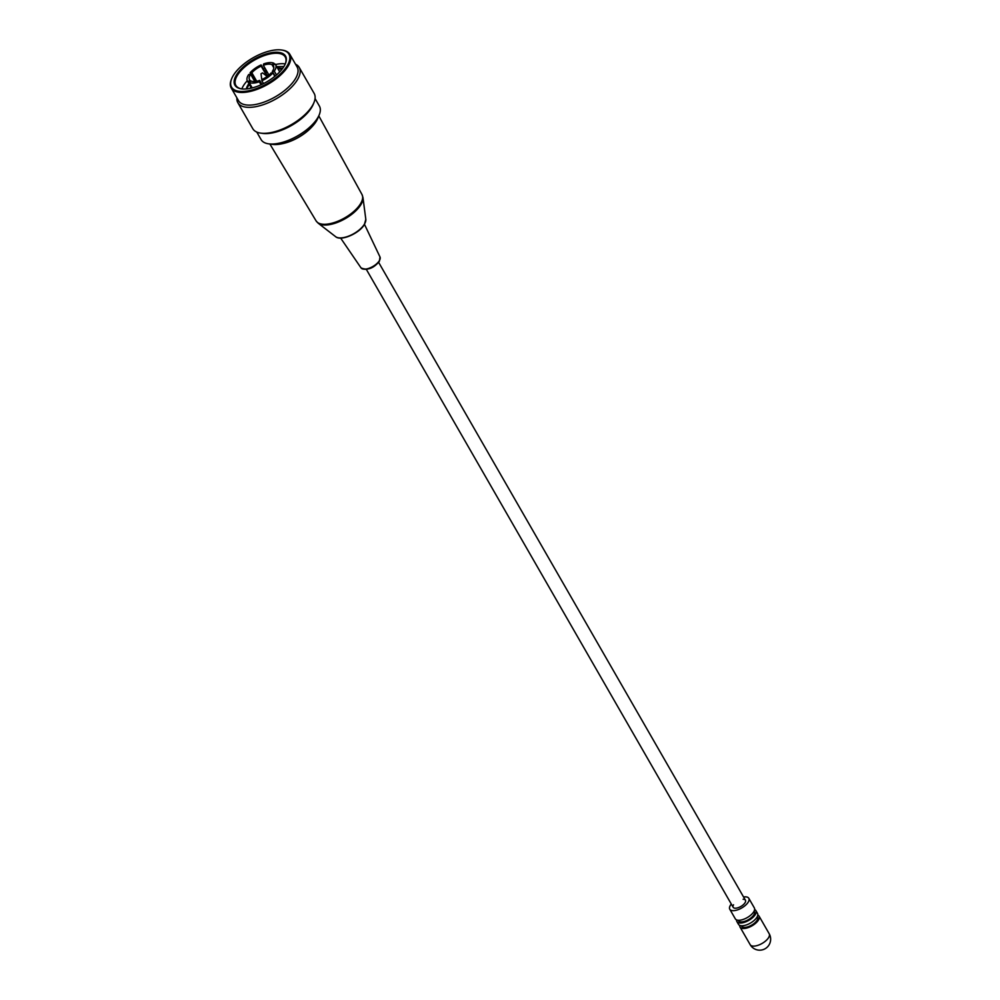 <?xml version="1.0" encoding="UTF-8"?>
<svg xmlns="http://www.w3.org/2000/svg" width="1000" height="1000" viewBox="0 0 1000 1000"><rect width="100%" height="100%" fill="white"/><g stroke="black" fill="none" stroke-linecap="round" stroke-linejoin="round"><path stroke-width="1.5" d="M757.763 915.075A10.975 4.875 150.1 0 1 759.075 916.15A10.975 4.875 150.1 0 1 758.512 919.975A10.975 4.875 150.1 0 1 748.713 927.412A10.975 4.875 150.1 0 1 740.05 927.087A10.975 4.875 150.1 0 1 739.775 925.413M757.288 916.587L757.537 917.025A9.2 4.088 150.1 0 1 757.075 920.25A9.2 4.088 150.1 0 1 748.85 926.475A9.2 4.088 150.1 0 1 741.587 926.2L741.325 925.75M754.613 909.575A10.975 4.875 150.1 0 1 755.913 910.65A10.975 4.875 150.1 0 1 755.35 914.488A10.975 4.875 150.1 0 1 745.55 921.912A10.975 4.875 150.1 0 1 736.888 921.587A10.975 4.875 150.1 0 1 736.625 919.912M755.913 910.65L757.5 913.4A10.975 4.875 150.1 0 1 756.938 917.237A10.975 4.875 150.1 0 1 747.138 924.663A10.975 4.875 150.1 0 1 738.475 924.338L736.888 921.587M754.125 911.087L754.375 911.538A9.2 4.088 150.1 0 1 753.913 914.75A9.2 4.088 150.1 0 1 745.688 920.975A9.2 4.088 150.1 0 1 738.425 920.713L738.175 920.263M743.575 897A10.975 4.875 150.1 0 1 748.8 898.288A10.975 4.875 150.1 0 1 748.238 902.113A10.975 4.875 150.1 0 1 738.438 909.55A10.975 4.875 150.1 0 1 729.775 909.225A10.975 4.875 150.1 0 1 730.35 905.387A10.975 4.875 150.1 0 1 731.3 904.05M748.8 898.288L754.338 907.9A10.975 4.875 150.1 0 1 753.775 911.737A10.975 4.875 150.1 0 1 743.975 919.163A10.975 4.875 150.1 0 1 735.312 918.838L729.775 909.225M733.525 904.8A7.075 3.15 -29.9 0 0 736.688 908.088A7.075 3.15 -29.9 0 0 745.062 902.7A7.075 3.15 -29.9 0 0 743.112 899.287M378.638 262.362L745.425 900.225A7.075 3.15 150.1 0 1 745.062 902.7A7.075 3.15 150.1 0 1 738.737 907.487A7.075 3.15 150.1 0 1 733.15 907.275L366.362 269.413M311.388 127.413A28.287 12.562 150.1 0 1 283.575 143.412M262.55 72.888L261.012 73.775L262.55 72.888L266.488 75.925A2.825 1.262 150.1 0 1 266.637 76.1A2.825 1.262 150.1 0 1 266.712 76.5A2.825 1.262 150.1 0 1 266.613 76.862M262.4 79.287A2.825 1.262 150.1 0 1 261.725 78.925A2.825 1.262 150.1 0 1 261.663 78.7A2.825 1.262 150.1 0 1 261.65 78.525M241.838 88.9A28.487 12.65 150.1 0 1 247.275 80.738M263.438 68.95A28.487 12.65 150.1 0 1 265 68.188M275.475 64.525A28.487 12.65 150.1 0 1 285.275 63.925A28.487 12.65 -29.9 0 0 285.988 61.037A28.487 12.65 -29.9 0 0 285.25 56.988A28.487 12.65 -29.9 0 0 258.15 58.15A28.487 12.65 -29.9 0 0 235.113 81.35A28.487 12.65 -29.9 0 0 235.85 85.388A28.487 12.65 -29.9 0 0 241.85 88.912M234.163 81.05A29.2 12.975 150.1 0 1 261.837 55.475A29.2 12.975 150.1 0 1 286.312 60.237A29.2 12.975 150.1 0 1 285.425 63.575A29.2 12.975 150.1 0 1 266.7 81.888A29.2 12.975 150.1 0 1 241.462 88.863A29.2 12.975 150.1 0 1 234.163 81.05M230.688 82.438A33.087 14.7 -29.9 0 0 258.425 87.825A33.087 14.7 -29.9 0 0 289.788 58.85A33.087 14.7 -29.9 0 0 281.512 50A33.087 14.7 -29.9 0 0 252.9 57.9A33.087 14.7 -29.9 0 0 231.688 78.65A33.087 14.7 -29.9 0 0 230.688 82.438M281.887 50.062A33.8 15.012 150.1 0 1 282.288 50.113A33.8 15.012 150.1 0 1 289.85 54.35A33.8 15.012 150.1 0 1 290.738 59.138A33.8 15.012 150.1 0 1 263.4 86.662A33.8 15.012 150.1 0 1 231.25 88.038A33.8 15.012 150.1 0 1 230.362 83.238A33.8 15.012 150.1 0 1 231.4 79.375A33.8 15.012 150.1 0 1 231.55 79M289.85 54.35L297.113 66.988A33.8 15.012 150.1 0 1 298 71.787A33.8 15.012 150.1 0 1 270.675 99.3A33.8 15.012 150.1 0 1 238.525 100.688L231.25 88.038M295.5 64.188A35.387 15.725 150.1 0 1 299.212 67.438A35.387 15.725 150.1 0 1 300.138 72.45A35.387 15.725 150.1 0 1 271.512 101.275A35.387 15.725 150.1 0 1 237.85 102.713A35.387 15.725 150.1 0 1 236.912 97.875M299.212 67.438L314.15 93.4A35.387 15.725 150.1 0 1 315.075 98.425A35.387 15.725 150.1 0 1 314 102.487A35.387 15.725 150.1 0 1 291.3 124.675A35.387 15.725 150.1 0 1 260.712 133.125A35.387 15.725 150.1 0 1 252.787 128.688L237.85 102.713M314 102.487L313.263 104.288A33.625 14.938 150.1 0 1 291.7 125.363A33.625 14.938 150.1 0 1 262.638 133.4L260.712 133.125M256.762 132.062L261.112 139.625A33.625 14.938 -29.9 0 0 268.65 143.837A33.625 14.938 -29.9 0 0 297.712 135.812A33.625 14.938 -29.9 0 0 319.262 114.738A33.625 14.938 -29.9 0 0 320.288 110.875A33.625 14.938 -29.9 0 0 319.413 106.112L315.062 98.537M319.262 114.738L317.787 118.338A30.087 13.362 150.1 0 1 298.5 137.2A30.087 13.362 150.1 0 1 272.5 144.375L268.65 143.837M264.837 71.388L266.45 70.7M277.475 67.975L282.638 68.388M246.625 88.912L249.25 84.2M265.387 72.35L267 71.662M278.038 68.95L282.087 69.125M246.3 88.938A22.825 10.137 150.1 0 1 248.9 83.588M251.462 88.1L247.387 80.962A16.275 7.237 150.1 0 1 246.962 78.65A16.275 7.237 150.1 0 1 248.7 74.525L250.65 74.275L254.8 81.5M249.975 88.413L250.925 87.112M267.062 75.263L268.675 74.575M279.713 71.862L275.613 64.725A16.275 7.237 150.1 0 1 276.038 67.038A16.275 7.237 150.1 0 1 274.3 71.15L276.488 74.95M265.475 72.5L267.075 71.8M247.225 87.375L249.45 84.55M265.75 72.987L267.35 72.287M278.163 69.175L280.487 68.938M264.587 70.963L266.15 70.175M276.725 66.662L283.9 66.525M267.137 76.5L261.175 66.125A13.8 6.125 150.1 0 0 251.838 72.763L256.7 81.237M273.837 67.838L272.025 64.7A13.8 6.125 150.1 0 0 263.325 65.275L268.962 75.075M274.3 71.15L272.35 71.413A13.8 6.125 150.1 0 0 273.825 67.925A13.8 6.125 150.1 0 0 273.463 65.963A13.8 6.125 150.1 0 0 272.987 65.35L273.75 66.675M251.612 88.062L247.95 81.675L250.012 80.325A13.8 6.125 150.1 0 1 249.537 79.725A13.8 6.125 150.1 0 1 249.175 77.763A13.8 6.125 150.1 0 1 250.65 74.275M247.95 81.675A16.275 7.237 150.1 0 1 247.387 80.962M274.85 76.325L272.9 72.938A16.275 7.237 150.1 0 1 261.875 80.763L263.512 83.6M261.062 84.775L259.337 81.775A16.275 7.237 150.1 0 1 249.075 82.45L252.225 87.912M261.875 80.763L261.812 79.55A13.8 6.125 150.1 0 0 271.163 72.925L272.9 72.938M275.075 76.15L272.35 71.413M272.987 65.35L275.05 64.013A16.275 7.237 150.1 0 1 275.613 64.725M263.325 65.275L263.65 63.913A16.275 7.237 150.1 0 1 273.913 63.238L272.025 64.7M273.913 63.238L274.55 64.338M251.838 72.763L250.1 72.75A16.275 7.237 150.1 0 1 261.125 64.925L261.175 66.125M255.113 81.475L250.1 72.75M250.012 80.325L250.562 81.3M249.075 82.45L250.963 80.988A13.8 6.125 150.1 0 0 259.675 80.412L259.337 81.775M259.675 80.412L261.95 84.362M261.125 64.925L267.587 76.162M755.638 945.925A10.975 4.875 150.1 0 1 750.175 944.675A10.975 10.975 0 0 0 761.65 950A10.975 10.975 0 0 0 769.188 933.737A10.975 4.875 150.1 0 1 768.625 937.575A10.975 4.875 150.1 0 1 755.638 945.925M363.387 225.688A16.7 7.412 150.1 0 1 342.35 237.775M365.812 219.325L364.375 224.55C359.487 233.337 340.938 241.55 335.625 236.675A17.7 7.862 -29.9 0 0 350.075 235.538A17.7 7.862 -29.9 0 0 364.438 224.137A17.7 7.862 -29.9 0 0 365.812 219.325L362.95 197.463A26.25 11.662 150.1 0 1 360.925 204.587A26.25 11.662 150.1 0 1 339.6 221.5A26.25 11.662 150.1 0 1 318.175 223.2L316.1 220.9A26.475 11.762 -29.9 0 0 337.038 221.562A26.475 11.762 -29.9 0 0 360.575 203.663A26.475 11.762 -29.9 0 0 361.987 194.513L318.8 115.887M380 256.975L379.375 261.3C373.45 268.488 367.337 270.675 361.025 267.887A10.95 4.862 -29.9 0 0 369.75 268A10.95 4.862 -29.9 0 0 379.363 260.65A10.95 4.862 -29.9 0 0 380 256.975L364.487 224.35M378.938 261.575A9.887 4.4 150.1 0 1 364.263 269.175M740.05 927.087L750.175 944.675M759.075 916.15L769.188 933.737M335.625 236.675L318.175 223.2M316.1 220.9L269.875 144.012M361.025 267.887L340.637 238.075M362.95 197.463L361.987 194.513M261.012 73.775L261.663 78.7M231.688 78.65L231.4 79.375M281.512 50L282.288 50.113"/></g></svg>
